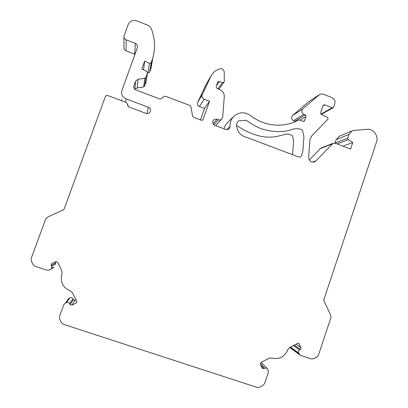 <?xml version="1.0" encoding="UTF-8"?>
<svg xmlns="http://www.w3.org/2000/svg" width="408" height="408" viewBox="0 0 408 408"><rect width="100%" height="100%" fill="white"/><g stroke="black" fill="none" stroke-linecap="round" stroke-linejoin="round"><path stroke-width="0.61" d="M236.971 128.051C236.018 125.317 236.548 122.92 238.553 120.86L246.259 120.284C250.466 123.41 254.888 126.006 259.524 128.066C269.101 131.723 278.843 132.544 288.742 130.535C293.684 128.449 298.095 128.153 301.971 129.647C303.746 133.793 304.271 137.659 303.557 141.244C303.032 146.696 303.414 152.745 300.875 156.896L298.478 156.937L246.993 137.491C241.674 136.221 238.333 133.074 236.971 128.051M69.635 303.623L70.079 304.541L71.925 305.148L75.995 303.175L76.694 302.42L76.653 301.349L72.471 292.73L70.477 291.006C62.689 287.584 59.869 281.77 62.006 273.564L61.894 270.932L57.691 262.278L56.059 261.564L51.734 263.594L51.066 265.419L51.515 266.337C52.015 267.699 51.622 268.765 50.347 269.535L49.24 270.055L46.721 270.152L35.052 266.23L33.063 264.496L31.334 260.957L31.212 258.341L45.66 219.111L47.461 217.178L63.954 209.539L105.555 96.109L107.289 95.344L126.684 102.627L128.719 106.911L146.064 113.414C148.002 113.939 149.415 113.317 150.297 111.557C150.822 109.594 150.154 108.156 148.293 107.233L125.929 98.823C122.742 97.349 121.283 94.901 121.553 91.479L137.532 47.241C137.741 45.482 137.022 44.212 135.374 43.427L126.184 39.857C124.624 39.132 123.889 37.934 123.981 36.261L128.204 24.521C129.948 20.956 132.799 19.742 136.746 20.874L147.518 25.107C149.41 25.893 150.741 27.234 151.501 29.121C155.055 38.765 155.484 48.435 152.781 58.13L151.24 62.669L149.435 63.367L144.682 61.057L141.775 69.039L146.747 71.451L147.477 73.027L145.886 77.423L144.871 78.249L138.047 79.29L135.502 81.355L133.819 86.062C133.569 87.858 134.288 89.153 135.966 89.944L159.849 98.991L161.155 98.787L164.062 96.395L165.362 96.191L190.006 105.555L190.857 106.57L192.647 116.275L193.499 117.29L201.394 120.273L202.847 119.891L203.056 119.513L209.544 101.225L204.153 99.164C202.246 98.18 201.623 96.686 202.276 94.676L211.441 75.138C213.537 72.002 216.388 69.88 219.994 68.768C222.411 68.452 223.824 69.518 224.221 71.971L224.318 81.151L223.997 82.125L222.263 82.666L219.224 81.488L217.826 81.947L216.123 86.603L216.801 88.235L220.509 90.046C223.094 91.474 224.349 93.646 224.273 96.574L222.697 117.076L221.83 119.029C220.856 119.967 219.713 120.217 218.402 119.789L217.015 119.263C215.669 118.825 214.501 119.105 213.517 120.1C212.15 122.288 212.604 124.042 214.863 125.363L226.501 129.754L229.107 128.984L230.112 126.419C229.893 122.451 231.147 119.08 233.871 116.295C239.17 111.889 244.734 111.639 250.558 115.546C264.267 126.5 283.84 128.245 298.462 120.064L299.487 119.998L303.083 121.385L304.154 121.288L306.082 116.51L305.322 114.867L303.832 114.291C301.492 112.802 301.155 110.976 302.823 108.819L319.882 94.263L322.682 93.947L331.75 97.507C334.463 98.899 335.473 101.087 334.774 104.066L333.249 107.671L332.199 107.758L324.651 104.81L323.58 104.907L323.09 105.539L320.617 112.766L321.275 114.357L327.323 117.341C328.124 117.912 328.251 118.601 327.7 119.401L311.635 136.002L309.896 139.924L308.637 157.406C309.04 161.068 310.983 162.557 314.471 161.874L315.899 160.91L333.086 143.32L335.376 143.259L350.559 149.083L352.757 142.555L348.238 139.684L347.708 138.164L348.957 134.462L352.094 130.907L354.088 130.382L368.041 129.27C374.009 129.29 378.644 136.287 376.518 142.035L323.666 300.212L330.735 315.313L330.873 317.771L318.439 355.149L316.853 357.041L313.614 358.744L311.228 358.948L300.344 355.261L298.564 352.961C298.105 351.665 298.447 350.645 299.594 349.896L300.441 349.452L301.028 347.703L298.656 343.342L297.575 343.373L289.547 347.56L287.926 349.488C284.682 356.913 279.24 359.749 271.606 358.005L269.142 358.204L261.003 362.447L260.406 364.216L262.206 368.011L262.604 368.49L263.91 368.572L264.772 368.123L267.031 368.251L268.168 369.985L268.306 372.484L264.568 383.546L262.941 385.473L259.615 387.228L257.168 387.452L63.322 324.268L61.348 322.565L59.639 319.051L59.507 316.44L63.969 304.358L66.397 302.558C67.794 302.037 68.87 302.394 69.635 303.623L72.925 298.875C72.211 297.723 71.196 297.386 69.89 297.871L67.606 299.559M236.492 125.424C249.13 133.666 262.63 139.159 276.833 136.466L282.708 135.068C286.661 133.391 289.966 133.763 292.628 136.175C294.459 143.259 292.694 148.573 292.613 154.719M75.944 299.89L75.077 300.314L73.343 299.737L72.925 298.875M51.515 266.337L55.916 263.843L55.493 262.981L55.549 261.788M51.138 268.938L53.927 267.265L51.745 267.51M121.64 100.735L121.696 99.445M134.982 54.335L126.052 50.873C124.583 50.189 123.894 49.062 123.981 47.491L123.981 37.062M152.658 58.834L151.077 68.008L149.624 72.287L147.925 72.945L147.523 72.752M146.13 81.743L144.585 86.18L143.631 86.955L137.21 87.95L135.043 89.418M200.476 119.927L204.536 108.482L199.456 106.549C197.661 105.626 197.069 104.219 197.686 102.326L206.326 83.91M221.83 119.029L215.623 125.649M224.119 128.857C224.624 126.434 225.741 124.364 227.47 122.64L233.871 116.295M295.423 121.569L293.51 120.656C291.302 119.253 290.986 117.535 292.561 115.5L308.688 101.745L319.882 94.263M321.32 114.378L333.249 107.671M309.269 160.053L320.28 148.614L321.417 147.895M347.708 138.164L334.978 143.121L336.161 139.623L339.589 136.078M299.584 354.7L289.716 347.468M352.757 142.555L342.863 146.13M219.224 81.488L216.449 85.675M222.263 82.666L218.015 88.827M209.544 101.225L204.536 108.482M144.682 61.057L143.565 69.906M299.594 349.896L293.439 345.53M298.564 352.961L290.501 347.06M298.977 353.828L290.068 347.285M348.957 134.462L336.161 139.623M348.238 139.684L337.12 143.927M332.168 143.973L320.28 148.614M315.899 160.91L312.283 162.124M324.651 104.81L322.998 105.799M332.199 107.758L320.933 114.112M319.658 94.437L308.474 101.913M302.823 108.819L292.561 115.5M303.832 114.291L293.51 120.656M305.322 114.867L294.918 121.202M306.082 116.51L299.946 120.176M304.664 120.646L303.287 121.441M230.112 126.419L226.522 129.759M217.015 119.263L213.073 123.757M218.402 119.789L213.914 124.807M210.324 77.158L205.275 85.813M202.276 94.676L197.686 102.326M204.153 99.164L199.456 106.549M203.056 119.513L202.608 120.12M133.936 85.665L133.809 87.429M135.502 81.355L134.869 89.276M138.047 79.29L137.21 87.95M144.871 78.249L143.631 86.955M145.886 77.423L144.585 86.18M147.451 73.114L146.059 82.12M149.435 63.367L147.925 72.945M151.24 62.669L149.624 72.287M151.868 60.945L150.215 70.661M126.184 39.857L126.052 50.873M127.699 104.769L127.668 105.784M148.293 107.233L146.977 113.618M125.929 98.823L125.873 102.321M135.374 43.427L134.696 54.208M66.397 302.558L69.89 297.871M65.453 303.011L69.003 298.299M264.772 368.123L260.279 363.564M263.91 368.572L261.11 365.711M300.441 349.452L294.26 345.102M301.028 347.703L295.973 344.204M299.253 343.939L298.207 343.23M51.066 265.419L55.493 262.981M70.079 304.541L73.343 299.737M71.925 305.148L75.077 300.314M75.995 303.175L76.786 301.884M300.875 156.896L300.558 157.019M339.135 136.267L352.094 130.907M321.152 147.997L333.086 143.32M313.976 162.042L314.471 161.874M218.984 89.301L223.997 82.125M133.753 87.021L133.819 86.062M146.084 82.039L147.477 73.027M151.077 68.008L152.781 58.13M127.719 105.937L127.765 104.55M127.622 105.56L127.638 104.994M53.78 267.332L51.178 268.892M261.151 362.37L267.031 368.251M262.298 368.174L262.604 368.49"/></g></svg>
